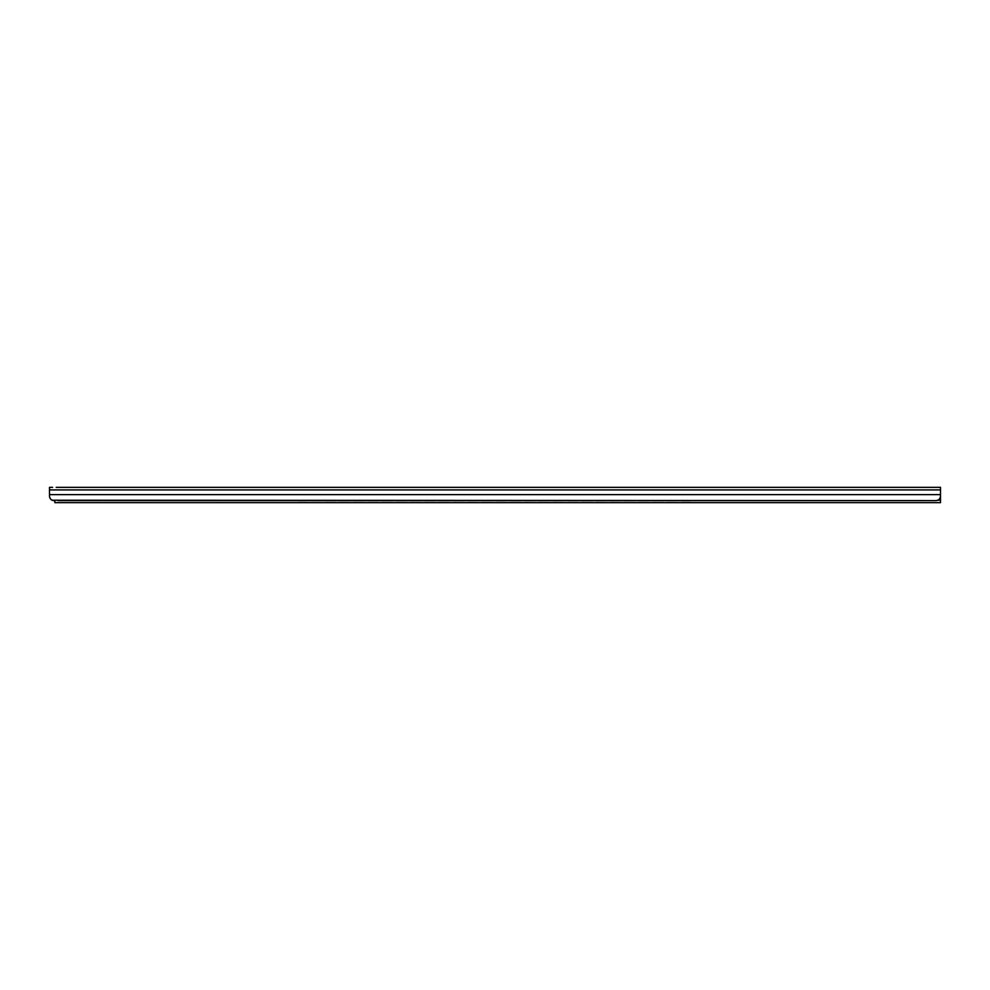 <?xml version="1.0" encoding="UTF-8"?>
<svg xmlns="http://www.w3.org/2000/svg" width="990" height="990" viewBox="0 0 990 990"><rect width="100%" height="100%" fill="white"/><g stroke="black" fill="none" stroke-linecap="round" stroke-linejoin="round"><path stroke-width="1.49" d="M940.5 495.371L940.5 496.163L940.5 494.629L49.5 494.629L49.5 496.163C49.859 498.873 51.344 500.358 53.955 500.618L54.846 500.618L54.846 502.66L72.047 502.66M56.182 487.352L940.5 487.34L940.5 494.629M52.123 500.222L936.045 500.618C938.656 500.358 940.141 498.873 940.5 496.163M50.663 499.158L51.765 500.037M49.5 495.371L49.5 496.163M52.619 487.34L49.5 487.34L49.5 494.629M690.822 500.618A2.228 2.215 180 0 1 690.216 500.693L681.751 500.693L690.216 500.655A2.228 2.215 0 0 0 690.661 500.618M311.095 500.618L321.787 500.655L311.095 500.655M667.495 500.693L678.187 500.655L667.495 500.693M653.239 500.693L663.931 500.655L653.239 500.693M638.983 500.693L649.675 500.655L638.983 500.693M624.727 500.693L635.419 500.655L624.727 500.693M610.471 500.693L621.163 500.655L610.471 500.693M596.215 500.693L606.907 500.655L596.215 500.693M581.959 500.693L592.651 500.655L581.959 500.693M567.703 500.693L578.395 500.655L567.703 500.693M553.447 500.693L564.139 500.655L553.447 500.693M539.191 500.693L549.883 500.655L539.191 500.693M524.935 500.693L535.627 500.655L524.935 500.693M510.679 500.693L521.371 500.655L510.679 500.693M496.423 500.693L507.115 500.655L496.423 500.693M482.167 500.693L492.859 500.655L482.167 500.693M467.911 500.693L478.603 500.655L467.911 500.693M453.655 500.693L464.347 500.655L453.655 500.693M439.399 500.693L450.091 500.655L439.399 500.693M425.143 500.693L435.835 500.655L425.143 500.693M410.887 500.693L421.579 500.655L410.887 500.693M396.631 500.693L407.323 500.655L396.631 500.693M382.375 500.693L393.067 500.655L382.375 500.693M368.119 500.693L378.811 500.655L368.119 500.693M353.863 500.693L364.555 500.655L353.863 500.693M339.607 500.693L350.299 500.655L339.607 500.693M325.351 500.693L336.043 500.655L325.351 500.693M298.448 500.618A2.228 2.215 0 0 0 298.893 500.655L307.531 500.655L298.893 500.693A2.228 2.215 180 0 1 298.287 500.618M934.263 500.618L57.965 500.618M940.5 496.262L940.5 502.66L54.846 502.66M936.379 502.66L929.857 502.66M73.285 502.66L83.803 502.66M89.867 502.66L284.551 502.66M285.788 502.66L497.054 502.66M498.292 502.66L709.558 502.66M710.795 502.66L922.061 502.66M923.299 502.66L928.076 502.66M923.237 502.66L922.123 502.66M710.733 502.66L709.62 502.66M498.23 502.66L497.116 502.66M285.726 502.66L284.613 502.66M73.223 502.66L72.109 502.66M940.5 489.914L49.5 489.914M940.5 499.628L938.829 499.628M940.5 500.21L937.889 500.21"/></g></svg>
